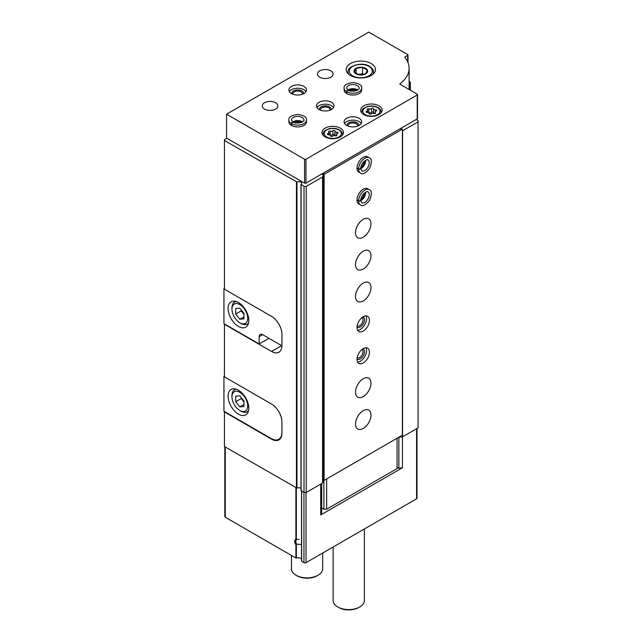 <?xml version="1.0" encoding="UTF-8"?>
<svg xmlns="http://www.w3.org/2000/svg" width="642" height="642" viewBox="0 0 642 642"><rect width="100%" height="100%" fill="white"/><g stroke="black" fill="none" stroke-linecap="round" stroke-linejoin="round"><path stroke-width="0.96" d="M301.539 559.013A3.908 2.255 180 0 0 296.347 558.05L295.898 558.002L295.898 544.689A3.908 2.255 60 0 1 295.898 539.441L299.196 539.384M301.098 544.52L296.813 544.191L295.898 544.689M271.951 438.935L271.574 439.152A14.646 8.45 -120 0 0 278.901 439.874A14.646 8.45 -120 0 0 281.934 433.173L281.934 422.019A14.646 8.45 -120 0 0 271.574 404.083L224.435 376.862L224.435 323.937M271.574 439.152L224.435 411.931L224.435 446.527L296.957 488.121A2.929 1.693 180 0 1 300.994 488.337M321.554 174.134L323.383 175.194L322.549 176.983L306.226 186.405L304.019 186.405L301.074 184.423A2.929 1.693 180 0 0 301.7 183.379A2.929 1.693 180 0 0 300.055 181.855A2.929 1.693 180 0 0 296.957 182.047L224.435 140.462L224.435 289.189L271.574 316.41A14.646 8.45 -120 0 1 281.934 334.338L281.934 345.5A14.646 8.45 -120 0 1 278.901 352.201A14.646 8.45 -120 0 1 271.574 351.479L224.435 324.258M224.435 140.462L224.435 139.659L226.851 138.263M320.727 484.1L320.727 514.948L321.69 512.878L321.69 483.546M417.027 428.503L417.027 498.216A1.461 0.843 180 0 1 416.602 498.81L306.017 562.657A1.461 0.843 180 0 1 303.947 562.657L301.539 561.172L301.579 491.066M397.069 467.288L398.859 468.323L402.446 467.769L402.446 436.881M402.446 467.769L320.727 514.948M295.898 558.002L225.262 517.227A1.461 0.843 180 0 1 224.828 516.625L224.828 446.76M416.185 119.492L418.054 120.576L418.054 427.917L402.558 436.865L399.067 437.122M409.106 81.293L410.045 81.839A0.979 0.562 180 0 1 410.326 82.232A0.979 0.562 180 0 1 410.045 82.633L409.106 83.171M409.106 88.676A44.908 25.929 180 0 1 409.532 89.671L409.54 89.728M418.054 121.844L402.558 130.791L402.558 436.865M399.452 436.897L399.452 437.338M323.383 175.194L323.383 481.259L322.549 483.049L306.226 492.478L304.019 492.478L301.074 490.496M322.549 176.983L322.549 483.049M306.226 186.405L306.226 492.478M304.019 186.405L304.019 492.478M398.859 468.323L398.859 437.242M296.813 544.191A3.162 1.83 60 0 1 296.403 539.922A3.162 1.83 60 0 1 296.813 539.786M364.367 528.968L364.367 600.559A15.617 9.02 180 0 1 359.793 606.931A15.617 9.02 180 0 1 337.708 606.931A15.617 9.02 180 0 1 333.126 600.559L333.126 547.008M359.793 606.931L358.83 607.492A14.252 8.226 180 0 1 338.671 607.492L337.708 606.931M224.435 288.314L223.946 288.587L224.435 288.868M281.934 334.338L281.934 345.179A14.646 8.45 60 0 1 281.918 345.805L262.602 334.659L259.151 336.649A4.879 2.817 60 0 1 260.162 334.418A4.879 2.817 60 0 1 262.602 334.659M268.958 338.326L259.151 343.984L223.946 323.656L223.946 288.587M238.447 326.449A14.646 8.45 -120 0 0 245.766 327.171A14.646 8.45 -120 0 0 245.766 310.271A14.646 8.45 -120 0 0 231.12 301.812A14.646 8.45 -120 0 0 228.881 313.545A14.646 8.45 -120 0 0 238.447 326.449M259.151 343.984L259.151 336.649M240.927 323.424L239.827 322.782A11.131 6.428 -120 0 0 247.692 318.239A11.131 6.428 -120 0 0 239.827 304.613A11.131 6.428 -120 0 0 231.955 309.155A11.131 6.428 -120 0 0 239.827 322.782L240.927 323.424A12.688 7.327 -120 0 0 247.274 324.05A12.688 7.327 -120 0 0 248.55 322.926M235.686 308.545L235.686 314.066L239.827 319.218L243.968 318.849L243.968 313.328L239.827 308.176L235.686 308.545M236.192 301.523A12.688 7.327 -120 0 0 234.587 302.069A12.688 7.327 -120 0 0 231.955 307.879L231.955 309.155M241.207 309.893L241.207 310.88L235.686 314.066M243.968 316.827L239.827 319.218M241.207 310.88L243.968 314.315M281.934 432.299A15.231 8.795 60 0 1 278.78 439.272A15.231 8.795 60 0 1 271.165 438.518L223.946 411.257L223.946 376.348L224.435 376.621M224.435 376.068L223.946 376.348M277.705 409.941A15.231 8.795 60 0 1 281.934 422.251M238.447 414.122A14.646 8.45 -120 0 0 245.766 414.852A14.646 8.45 -120 0 0 245.766 397.944A14.646 8.45 -120 0 0 231.12 389.485A14.646 8.45 -120 0 0 228.881 401.226A14.646 8.45 -120 0 0 238.447 414.122M240.927 411.097L239.827 410.463A11.131 6.428 -120 0 0 247.692 405.913A11.131 6.428 -120 0 0 239.827 392.286A11.131 6.428 -120 0 0 231.955 396.828A11.131 6.428 -120 0 0 239.827 410.463L240.927 411.097A12.688 7.327 -120 0 0 247.274 411.723A12.688 7.327 -120 0 0 248.55 410.607M235.686 396.218L235.686 401.74L239.827 406.892L243.968 406.522L243.968 401.001L239.827 395.849L235.686 396.218M236.192 389.196A12.688 7.327 -120 0 0 234.587 389.742A12.688 7.327 -120 0 0 231.955 395.552L231.955 396.828M241.207 397.567L241.207 398.554L235.686 401.74M243.968 404.5L239.827 406.892M241.207 398.554L243.968 401.988M417.509 94.591L417.509 118.497A0.979 0.562 180 0 1 417.22 118.898L305.953 183.139A0.979 0.562 180 0 1 304.573 183.139L226.57 138.11L226.57 114.196L368.765 32.1L407.694 54.578A0.979 0.562 180 0 1 407.983 54.971A0.979 0.562 180 0 1 407.694 55.373L405.126 56.857A0.979 0.562 180 0 0 404.837 57.258A0.979 0.562 180 0 0 404.933 57.499A43.929 25.359 180 0 1 409.106 68.285A43.929 25.359 180 0 1 400.143 83.637A0.979 0.562 180 0 0 399.942 83.982A0.979 0.562 180 0 0 400.231 84.375L417.22 94.189A0.979 0.562 180 0 1 417.509 94.591A0.979 0.562 180 0 1 417.22 94.984L305.953 159.224A0.979 0.562 180 0 1 304.573 159.224L226.57 114.196M371.18 63.542A14.646 8.45 180 0 1 375.474 69.521A14.646 8.45 180 0 1 360.828 77.971A14.646 8.45 180 0 1 346.182 69.521A14.646 8.45 180 0 1 355.227 61.712A14.646 8.45 180 0 1 371.18 63.542M359.103 118.256A8.787 5.072 180 0 1 361.679 121.844A8.787 5.072 180 0 1 352.891 126.915A8.787 5.072 180 0 1 344.104 121.844A8.787 5.072 180 0 1 349.529 117.157A8.787 5.072 180 0 1 359.103 118.256M378.981 105.826A10.737 6.203 180 0 1 382.126 110.207A10.737 6.203 180 0 1 371.389 116.411A10.737 6.203 180 0 1 360.652 110.207A10.737 6.203 180 0 1 367.28 104.485A10.737 6.203 180 0 1 378.981 105.826M340.324 128.143A10.737 6.203 180 0 1 343.47 132.525A10.737 6.203 180 0 1 332.733 138.728A10.737 6.203 180 0 1 321.995 132.525A10.737 6.203 180 0 1 328.624 126.803A10.737 6.203 180 0 1 340.324 128.143M346.752 93.596L346.752 91.766A8.787 5.072 0 0 0 356.302 92.809A8.787 5.072 0 0 0 361.679 88.131L361.679 89.968A8.787 5.072 180 0 1 352.891 95.04A8.787 5.072 180 0 1 344.104 89.968L344.104 88.131A8.787 5.072 0 0 0 346.6 91.678C347.218 90.008 347.836 89.671 348.462 90.674M331.489 102.319A8.787 5.072 180 0 1 334.065 105.906A8.787 5.072 180 0 1 325.277 110.978A8.787 5.072 180 0 1 316.498 105.906A8.787 5.072 180 0 1 321.915 101.219A8.787 5.072 180 0 1 331.489 102.319M291.532 125.479L291.532 123.641A8.787 5.072 0 0 0 301.082 124.684A8.787 5.072 0 0 0 306.459 120.014L306.459 121.844A8.787 5.072 180 0 1 297.671 126.915A8.787 5.072 180 0 1 288.884 121.844L288.884 120.014A8.787 5.072 0 0 0 291.38 123.553C291.998 121.884 292.616 121.555 293.242 122.558M330.799 70.837A7.808 4.51 180 0 1 333.086 74.023A7.808 4.51 180 0 1 325.277 78.533A7.808 4.51 180 0 1 317.469 74.023A7.808 4.51 180 0 1 322.292 69.858A7.808 4.51 180 0 1 330.799 70.837M303.883 86.381A8.787 5.072 180 0 1 306.459 89.968A8.787 5.072 180 0 1 297.671 95.04A8.787 5.072 180 0 1 288.884 89.968A8.787 5.072 180 0 1 294.309 85.282A8.787 5.072 180 0 1 303.883 86.381M275.578 102.72A7.808 4.51 180 0 1 277.866 105.906A7.808 4.51 180 0 1 270.057 110.416A7.808 4.51 180 0 1 262.249 105.906A7.808 4.51 180 0 1 267.072 101.741A7.808 4.51 180 0 1 275.578 102.72M289.373 91.637A8.787 5.072 180 0 1 303.883 89.728A8.787 5.072 180 0 1 305.961 91.637M291.869 93.772A5.858 3.379 180 0 1 295.063 90.281A5.858 3.379 180 0 1 301.812 90.923A5.858 3.379 180 0 1 303.473 93.772M292.929 94.238A4.799 2.769 180 0 1 292.872 93.812A4.799 2.769 180 0 1 295.834 91.252A4.799 2.769 180 0 1 301.066 91.854A4.799 2.769 180 0 1 302.47 93.812A4.799 2.769 180 0 1 302.414 94.238M294.124 122.502A5.858 3.379 180 0 1 301.218 122.502M296.419 123.015A4.799 2.769 180 0 1 298.915 123.015M316.988 107.583A8.787 5.072 180 0 1 331.489 105.665A8.787 5.072 180 0 1 333.575 107.583M319.475 109.718A5.858 3.379 180 0 1 322.677 106.227A5.858 3.379 180 0 1 329.418 106.861A5.858 3.379 180 0 1 331.079 109.718M320.535 110.175A4.799 2.769 180 0 1 320.478 109.75A4.799 2.769 180 0 1 323.44 107.19A4.799 2.769 180 0 1 328.672 107.792A4.799 2.769 180 0 1 330.076 109.75A4.799 2.769 180 0 1 330.02 110.175M349.344 90.618A5.858 3.379 180 0 1 356.438 90.618M351.639 91.132A4.799 2.769 180 0 1 354.143 91.132M334.955 131.064A1.091 0.634 0 0 0 334.963 131.048A1.091 0.634 0 0 0 334.137 130.43A1.091 0.634 0 0 0 332.901 130.743A1.91 1.107 0 0 1 330.213 131.161A1.091 0.634 0 0 0 329.105 131.145A1.091 0.634 0 0 0 328.552 131.698A1.091 0.634 0 0 0 328.712 132.027A1.91 1.107 0 0 1 328.993 132.613A1.91 1.107 0 0 1 327.99 133.584A1.091 0.634 0 0 0 327.42 134.138A1.091 0.634 0 0 0 328.543 134.772A1.91 1.107 0 0 1 330.51 135.871A1.91 1.107 0 0 1 330.51 135.903A1.091 0.634 0 0 0 330.51 135.919A1.091 0.634 0 0 0 331.336 136.537A1.091 0.634 0 0 0 332.564 136.224A1.91 1.107 0 0 1 335.252 135.807A1.091 0.634 0 0 0 336.36 135.823A1.091 0.634 0 0 0 336.922 135.269A1.091 0.634 0 0 0 336.761 134.94A1.91 1.107 0 0 1 336.472 134.355A1.91 1.107 0 0 1 337.475 133.384A1.091 0.634 0 0 0 338.053 132.83A1.091 0.634 0 0 0 336.93 132.196A1.91 1.107 0 0 1 334.955 131.096A1.91 1.107 0 0 1 334.955 131.064M373.612 108.747A1.091 0.634 0 0 0 373.612 108.731A1.091 0.634 0 0 0 372.785 108.113A1.091 0.634 0 0 0 371.558 108.426A1.91 1.107 0 0 1 368.869 108.843A1.091 0.634 0 0 0 367.762 108.827A1.091 0.634 0 0 0 367.2 109.381A1.091 0.634 0 0 0 367.368 109.71A1.91 1.107 0 0 1 367.649 110.296A1.91 1.107 0 0 1 366.646 111.267A1.091 0.634 0 0 0 366.068 111.82A1.091 0.634 0 0 0 367.2 112.454A1.91 1.107 0 0 1 369.166 113.554A1.91 1.107 0 0 1 369.166 113.586A1.091 0.634 0 0 0 369.166 113.602A1.091 0.634 0 0 0 369.993 114.22A1.091 0.634 0 0 0 371.22 113.907A1.91 1.107 0 0 1 373.909 113.49A1.091 0.634 0 0 0 375.016 113.506A1.091 0.634 0 0 0 375.578 112.952A1.091 0.634 0 0 0 375.409 112.623A1.91 1.107 0 0 1 375.129 112.037A1.91 1.107 0 0 1 376.132 111.066A1.091 0.634 0 0 0 376.71 110.512A1.091 0.634 0 0 0 375.578 109.878A1.91 1.107 0 0 1 373.612 108.779A1.91 1.107 0 0 1 373.612 108.747M373.612 112.559A1.091 0.634 0 0 0 372.761 111.973A1.091 0.634 0 0 0 371.558 112.286A1.91 1.107 0 0 1 368.869 112.703A1.091 0.634 0 0 0 368.235 112.607M373.612 108.811L373.612 112.607A1.91 1.107 0 0 0 373.612 112.639A1.91 1.107 0 0 0 374.543 113.586M334.955 134.868A1.091 0.634 0 0 0 334.105 134.29A1.091 0.634 0 0 0 332.901 134.603A1.91 1.107 0 0 1 330.213 135.021A1.091 0.634 0 0 0 329.587 134.924M334.955 131.129L334.955 134.924A1.91 1.107 0 0 0 334.955 134.956A1.91 1.107 0 0 0 335.886 135.895M344.594 123.521A8.787 5.072 180 0 1 359.103 121.611A8.787 5.072 180 0 1 361.181 123.521M347.089 125.655A5.858 3.379 180 0 1 350.283 122.165A5.858 3.379 180 0 1 357.032 122.807A5.858 3.379 180 0 1 358.693 125.655M348.149 126.113A4.799 2.769 180 0 1 348.092 125.696A4.799 2.769 180 0 1 351.054 123.136A4.799 2.769 180 0 1 356.286 123.729A4.799 2.769 180 0 1 357.69 125.696A4.799 2.769 180 0 1 357.634 126.113M365.643 68.333A6.813 3.932 180 0 1 366.726 73.084A6.813 3.932 180 0 1 359.063 74.913A6.813 3.932 180 0 1 354.93 69.151A6.813 3.932 180 0 1 365.643 68.333M362.578 67.362L356.045 68.373L354.296 72.145L359.079 74.905L365.611 73.894L367.36 70.122L362.578 67.362L362.578 73.718L357.939 74.44M363.749 74.392L362.578 73.718M356.045 73.397L356.045 68.373M399.83 128.938L402.382 129.138L324.106 174.335L323.416 173.934L323.761 172.858M324.106 174.335L324.106 480.401L402.382 435.204L402.382 129.138M363.244 410.615A10.93 6.316 -60 0 1 368.709 410.077A10.93 6.316 -60 0 1 368.709 422.701A10.93 6.316 -60 0 1 357.779 429.017A10.93 6.316 -60 0 1 356.101 420.253A10.93 6.316 -60 0 1 363.244 410.615M363.244 378.74A10.93 6.316 -60 0 1 368.709 378.194A10.93 6.316 -60 0 1 368.709 390.817A10.93 6.316 -60 0 1 357.779 397.133A10.93 6.316 -60 0 1 356.101 388.37A10.93 6.316 -60 0 1 363.244 378.74M363.244 348.606A8.787 5.072 -60 0 1 367.633 348.173A8.787 5.072 -60 0 1 367.633 358.316A8.787 5.072 -60 0 1 358.854 363.388A8.787 5.072 -60 0 1 357.506 356.35A8.787 5.072 -60 0 1 363.244 348.606M363.244 316.723A8.787 5.072 -60 0 1 367.633 316.289A8.787 5.072 -60 0 1 367.633 326.433A8.787 5.072 -60 0 1 358.854 331.505A8.787 5.072 -60 0 1 357.506 324.467A8.787 5.072 -60 0 1 363.244 316.723M363.244 283.09A10.93 6.316 -60 0 1 368.709 282.552A10.93 6.316 -60 0 1 368.709 295.176A10.93 6.316 -60 0 1 357.779 301.483A10.93 6.316 -60 0 1 356.101 292.728A10.93 6.316 -60 0 1 363.244 283.09M363.244 251.207A10.93 6.316 -60 0 1 368.709 250.669A10.93 6.316 -60 0 1 368.709 263.292A10.93 6.316 -60 0 1 357.779 269.6A10.93 6.316 -60 0 1 356.101 260.845A10.93 6.316 -60 0 1 363.244 251.207M363.244 219.323A10.93 6.316 -60 0 1 368.709 218.786A10.93 6.316 -60 0 1 368.709 231.409A10.93 6.316 -60 0 1 357.779 237.725A10.93 6.316 -60 0 1 356.101 228.961A10.93 6.316 -60 0 1 363.244 219.323M357.032 200.047L358.621 200.962A8.787 5.072 120 0 0 360.443 204.894L358.854 203.979A8.787 5.072 -60 0 1 357.506 196.942A8.787 5.072 -60 0 1 363.244 189.197A8.787 5.072 -60 0 1 367.633 188.764L369.222 189.679A8.787 5.072 120 0 0 362.489 191.998A8.787 5.072 120 0 0 358.621 200.785C360.379 201.131 360.973 200.81 360.411 199.822M357.032 168.164L358.621 169.079A8.787 5.072 120 0 0 360.443 173.011L358.854 172.096A8.787 5.072 -60 0 1 357.506 165.058A8.787 5.072 -60 0 1 363.244 157.314A8.787 5.072 -60 0 1 367.633 156.881L369.222 157.796A8.787 5.072 120 0 0 362.489 160.115A8.787 5.072 120 0 0 358.621 168.902C360.379 169.247 360.973 168.926 360.411 167.939M324.106 480.401L323.416 479.999L323.416 173.934M397.069 438.277L397.069 468.564L326.658 509.21L323.897 509.21L323.897 480.28M326.658 509.21L326.658 478.924M323.897 509.21L321.69 507.934M364.447 161.094A5.858 3.379 -60 0 1 360.9 167.233M364.447 192.969A5.858 3.379 -60 0 1 360.9 199.116M365.94 315.88A8.787 5.072 -60 0 1 364.736 324.764A8.787 5.072 -60 0 1 357.65 330.245M362.85 316.971A5.858 3.379 -60 0 1 363.276 323.913A5.858 3.379 -60 0 1 357.048 327.019M361.968 317.621A4.799 2.769 -60 0 1 362 317.638A4.799 2.769 -60 0 1 362 323.183A4.799 2.769 -60 0 1 357.201 325.951A4.799 2.769 -60 0 1 357.169 325.927M365.94 347.763A8.787 5.072 -60 0 1 364.736 356.647A8.787 5.072 -60 0 1 357.65 362.128M362.85 348.855A5.858 3.379 -60 0 1 363.276 355.796A5.858 3.379 -60 0 1 357.048 358.902M361.968 349.497A4.799 2.769 -60 0 1 362 349.521A4.799 2.769 -60 0 1 362 355.058A4.799 2.769 -60 0 1 357.201 357.835A4.799 2.769 -60 0 1 357.169 357.811M322.677 553.043L322.677 568.836A15.617 9.02 180 0 1 318.103 575.208A15.617 9.02 180 0 1 296.01 575.208A15.617 9.02 180 0 1 291.436 568.836L291.436 555.434M318.103 575.208L317.132 575.77A14.252 8.226 180 0 1 296.981 575.77L296.01 575.208M357.032 167.987L358.621 168.902M360.411 167.971C360.973 169.006 360.379 169.376 358.621 169.079M357.032 199.871L358.621 200.785M360.411 199.855C360.973 200.89 360.379 201.259 358.621 200.962M291.38 125.391L291.38 123.553M293.266 122.574C292.688 121.595 292.11 121.948 291.532 123.641M346.6 93.507L346.6 91.678M348.486 90.691C347.908 89.711 347.33 90.065 346.752 91.766M296.347 539.545L296.347 488.04M296.347 558.05L296.347 544.665M295.898 539.441L295.898 487.784M296.443 182.031L296.443 488.105M306.017 562.657L306.017 492.478M416.602 498.81L416.602 428.752M225.262 517.227L225.262 447.001M303.947 562.657L303.947 492.438M301.652 561.333L301.652 491.106M410.045 82.633L410.045 90.049M301.106 184.727L301.106 490.793M296.957 182.047L296.957 488.121M281.653 345.661L271.574 351.479M304.573 183.139L304.573 159.224M305.953 183.139L305.953 159.224M407.694 61.913L407.694 55.373M405.126 57.74L405.126 56.857M400.143 84.319L400.143 83.637M417.22 118.898L417.22 94.984M342.499 135.109L342.499 134.443A9.758 5.634 180 0 1 342.403 135.229M323.07 135.229A9.758 5.634 180 0 1 322.974 134.443L322.974 135.109M338.807 129.973A8.587 4.959 180 0 1 334.955 138.271A8.587 4.959 180 0 1 324.435 132.196A8.587 4.959 180 0 1 338.807 129.973M381.147 112.791L381.147 112.125A9.758 5.634 180 0 1 381.059 112.912M361.727 112.912A9.758 5.634 180 0 1 361.631 112.125L361.631 112.791M377.464 107.655A8.587 4.959 180 0 1 373.612 115.953A8.587 4.959 180 0 1 363.091 109.886A8.587 4.959 180 0 1 377.464 107.655M366.646 112.374L366.646 111.267M368.869 112.703L368.869 108.843M371.558 112.286L371.558 108.426M375.578 111.323L375.578 109.878M375.409 113.281L375.409 112.623M327.99 134.692L327.99 133.584M330.213 135.021L330.213 131.161M332.901 134.603L332.901 130.743M336.93 133.64L336.93 132.196M336.761 135.598L336.761 134.94M373.516 73.742L373.516 72.073A12.688 7.327 180 0 1 372.93 74.279M348.726 74.279A12.688 7.327 180 0 1 348.141 72.073L348.141 73.742M368.973 66.415A11.516 6.653 180 0 1 363.813 77.538A11.516 6.653 180 0 1 349.705 69.392A11.516 6.653 180 0 1 368.973 66.415M360.788 168.669A6.251 3.603 120 0 0 365.635 160.275M360.788 168.501L361.711 170.812A6.251 3.603 120 0 0 367.954 167.209A6.251 3.603 120 0 0 367.954 159.994C368.267 158.686 361.101 161.367 360.788 168.453M360.788 200.553A6.251 3.603 120 0 0 365.635 192.159M360.788 200.384L361.711 202.695A6.251 3.603 120 0 0 367.954 199.092A6.251 3.603 120 0 0 367.954 191.878C368.267 190.57 361.101 193.25 360.788 200.328M302.518 121.884A6.251 3.603 0 0 0 292.824 121.884M293.009 121.996C294.461 123.152 297.222 123.312 301.307 122.47C303.522 121.194 304.388 120.375 303.915 120.014A6.251 3.603 0 0 0 297.671 116.403A6.251 3.603 0 0 0 291.42 120.014L292.969 121.972M357.738 90A6.251 3.603 0 0 0 348.044 90M348.229 90.113C349.681 91.268 352.442 91.429 356.527 90.586C358.742 89.31 359.608 88.492 359.135 88.131A6.251 3.603 0 0 0 352.891 84.527A6.251 3.603 0 0 0 346.64 88.131L348.189 90.089M301.539 561.172L301.539 491.042M410.326 82.232L410.326 90.209M300.994 184.567L300.994 490.632M235.75 301.395L234.587 302.069M248.446 323.375L247.274 324.05M280.658 438.181L278.78 439.272M235.75 389.068L234.587 389.742M248.446 411.049L247.274 411.723M407.983 62.587L407.983 54.971M409.106 89.503L409.106 68.285M342.499 134.443C342.483 132.677 341.448 131.169 339.393 129.917C336.215 128.256 332.684 127.886 328.792 128.817C322.244 131.899 324.178 131.233 322.974 134.443M381.147 112.125C381.131 110.36 380.104 108.851 378.05 107.599C374.872 105.938 371.341 105.569 367.449 106.5C360.9 109.581 362.834 108.915 361.631 112.125M367.649 112.478L367.649 110.296M373.612 112.639L373.612 108.779M375.129 113.457L375.129 112.037M328.993 134.788L328.993 132.613M334.955 134.956L334.955 131.096M336.472 135.775L336.472 134.355M373.516 72.073C373.668 70.106 372.344 68.204 369.559 66.351C361.767 61.11 346.664 66.503 348.141 72.073M360.788 168.26L364.736 163.092L365.282 160.476M360.443 173.011C362.57 174.857 365.643 173.276 369.656 168.268C372.047 162.137 371.903 158.646 369.222 157.796M360.788 200.143L364.736 194.967L365.282 192.359M360.443 204.894C362.57 206.74 365.643 205.159 369.656 200.152C372.047 194.02 371.903 190.53 369.222 189.679M302.165 122.084L295.713 121.258L293.177 122.084M306.459 120.014C306.988 117.245 304.083 115.375 297.744 114.404C291.235 115.391 288.282 117.261 288.884 120.014M357.385 90.201L350.933 89.374L348.397 90.201M361.679 88.131C362.208 85.362 359.303 83.492 352.964 82.521C346.455 83.516 343.502 85.386 344.104 88.131"/></g></svg>

